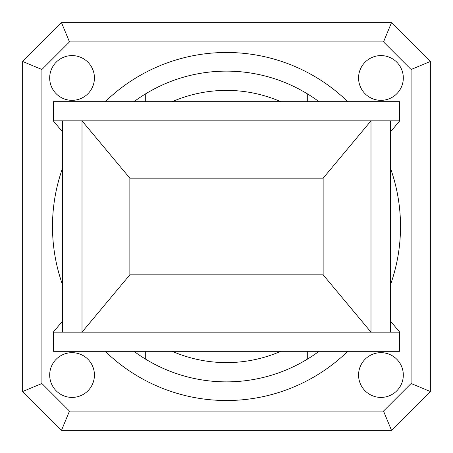 <?xml version="1.0" encoding="UTF-8"?>
<svg xmlns="http://www.w3.org/2000/svg" width="453" height="453" viewBox="0 0 453 453"><rect width="100%" height="100%" fill="white"/><g stroke="black" fill="none" stroke-linecap="round" stroke-linejoin="round"><path stroke-width="0.68" d="M390.384 132.016L399.71 120.843L370.996 120.843L323.142 178.176L323.142 274.824L370.996 332.157L82.004 332.157L129.858 274.824L129.858 178.176L82.004 120.843L53.29 120.843L62.616 132.016M390.384 320.984L399.71 332.157L370.996 332.157L370.996 120.843L82.004 120.843L82.004 332.157L53.29 332.157L62.616 320.984M129.858 178.176L323.142 178.176M323.142 274.824L129.858 274.824M319.02 351.324A155.373 155.373 0 0 1 133.98 351.324M145.707 95.124L145.707 93.788A155.373 155.373 0 0 1 307.293 93.788L307.293 101.676L307.293 93.788A155.373 155.373 0 0 1 319.02 101.676M133.98 101.676A155.373 155.373 0 0 1 307.293 93.788M145.707 351.324L145.707 359.212L145.707 351.324M145.707 101.676L145.707 93.788M380.939 100.34A22.373 22.373 0 0 0 400.316 66.778A22.373 22.373 0 0 0 361.568 66.778A22.373 22.373 0 0 0 380.939 100.34M72.061 100.34A22.373 22.373 0 0 0 91.432 66.778A22.373 22.373 0 0 0 52.684 66.778A22.373 22.373 0 0 0 72.061 100.34M380.939 397.411A22.373 22.373 0 0 0 400.316 363.85A22.373 22.373 0 0 0 361.568 363.85A22.373 22.373 0 0 0 380.939 397.411M72.061 397.411A22.373 22.373 0 0 0 91.432 363.85A22.373 22.373 0 0 0 52.684 363.85A22.373 22.373 0 0 0 72.061 397.411M61.495 22.65L391.505 22.65L430.35 61.495L430.35 391.505L391.505 430.35L61.495 430.35L22.65 391.505L22.65 61.495L61.495 22.65L69.473 41.914L41.914 69.473L41.914 383.527L69.473 411.086L61.495 430.35M307.293 351.324L307.293 359.212A155.373 155.373 0 0 1 145.707 359.212M399.71 120.843L399.484 101.676L53.516 101.676L53.29 120.843M399.71 332.157L399.484 351.324L53.516 351.324L53.29 332.157M62.616 332.157L62.616 120.843M390.384 332.157L390.384 120.843M22.65 391.505L41.914 383.527M69.473 411.086L383.527 411.086L391.505 430.35M22.65 61.495L41.914 69.473M383.527 411.086L411.086 383.527L430.35 391.505M411.086 383.527L411.086 69.473L430.35 61.495M391.505 22.65L383.527 41.914L69.473 41.914M280.764 101.676A136.11 136.11 0 0 0 172.236 101.676M411.086 69.473L383.527 41.914M105.249 101.676A174.02 174.02 0 0 1 347.751 101.676M390.384 167.989A174.02 174.02 0 0 1 390.384 285.011M347.751 351.324A174.02 174.02 0 0 1 105.249 351.324M62.616 285.011A174.02 174.02 0 0 1 62.616 167.989M172.236 351.324A136.11 136.11 0 0 0 280.764 351.324"/></g></svg>
